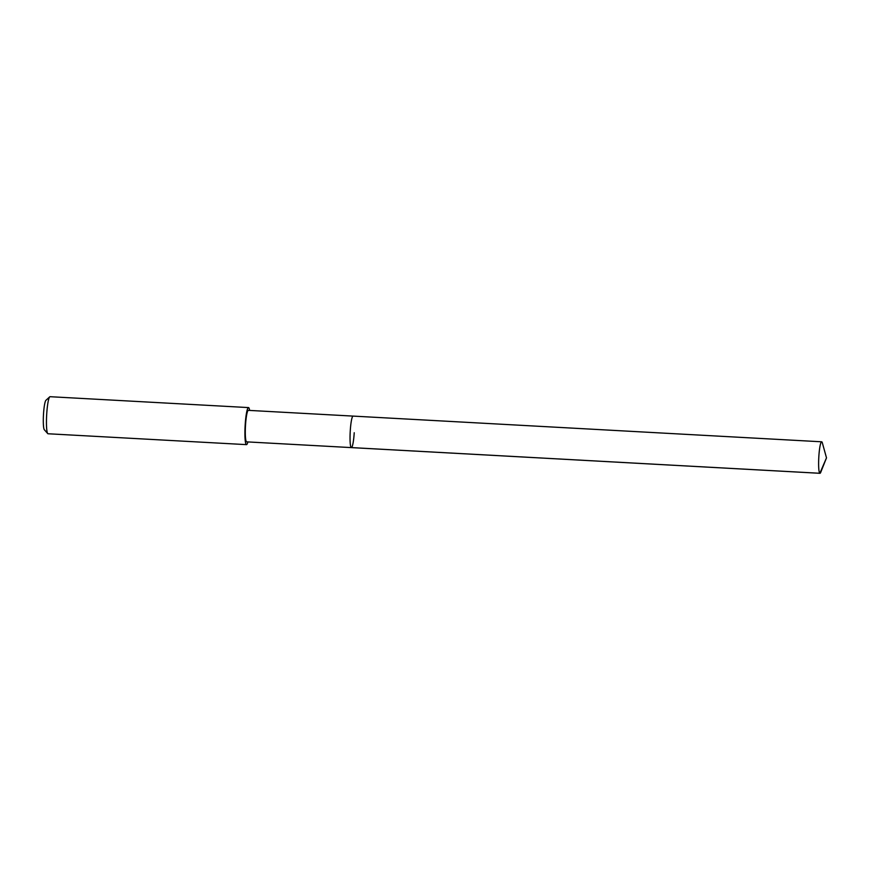 <?xml version="1.0" encoding="UTF-8"?>
<svg xmlns="http://www.w3.org/2000/svg" width="870" height="870" viewBox="0 0 870 870"><rect width="100%" height="100%" fill="white"/><g stroke="black" fill="none" stroke-linecap="round" stroke-linejoin="round"><path stroke-width="1.3" d="M826.5 457.859L820.736 472.301A15.769 2.034 -86.9 0 1 819.953 473.302A15.769 2.034 -86.9 0 1 818.833 456.674A15.769 2.034 -86.9 0 1 821.682 441.797A15.769 2.034 -86.9 0 1 822.346 442.873L826.5 457.859L819.855 473.28L351.273 447.582M354.221 432.738A15.769 2.034 -86.9 0 1 351.371 447.604L246.634 441.862A15.769 2.034 93.1 0 1 245.514 425.234A15.769 2.034 93.1 0 1 248.363 410.357L353.1 416.099A15.769 2.034 93.1 0 0 350.251 430.976A15.769 2.034 93.1 0 0 351.371 447.604A15.769 2.034 -86.9 0 1 350.251 430.976A15.769 2.034 -86.9 0 1 353.1 416.099L821.682 441.797M247.896 441.927A18.553 2.393 -86.9 0 1 246.482 444.635A18.553 2.393 -86.9 0 1 245.166 425.071A18.553 2.393 -86.9 0 1 248.516 407.584A18.553 2.393 -86.9 0 1 249.614 410.433M248.516 407.584L50.058 396.698A18.553 2.393 93.1 0 0 49.742 396.84A18.553 2.393 93.1 0 0 46.708 414.196A18.553 2.393 93.1 0 0 47.719 433.586A18.553 2.393 93.1 0 0 48.024 433.76L246.482 444.635M49.742 396.84L45.925 400.309A14.844 1.914 93.1 0 0 43.5 414.196A14.844 1.914 93.1 0 0 44.316 429.715L47.719 433.586M351.371 447.604L819.953 473.302"/></g></svg>
